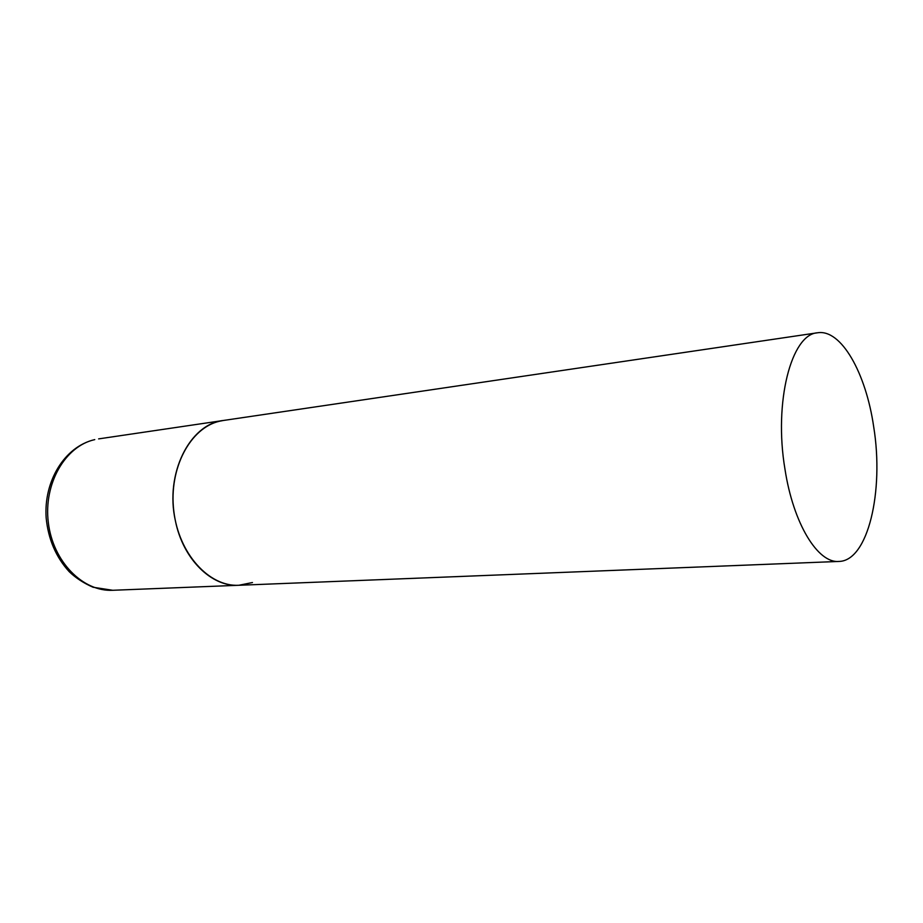 <?xml version="1.0" encoding="UTF-8"?>
<svg xmlns="http://www.w3.org/2000/svg" width="923" height="923" viewBox="0 0 923 923"><rect width="100%" height="100%" fill="white"/><g stroke="black" fill="none" stroke-linecap="round" stroke-linejoin="round"><path stroke-width="1.38" d="M252.464 582.54L238.838 585.274C209.106 586.947 178.704 553.765 173.801 511.042C168.586 468.376 190.323 427.741 219.593 421.211L223.447 420.461C189.884 423.83 164.64 473.637 175.416 520.895C183.019 559.303 211.667 587.086 238.838 585.274L112.768 590.282C82.908 591.897 52.876 561.611 48.319 522.533C43.439 483.49 65.371 446.005 94.757 439.625L94.596 439.648M873.7 426.853C865.982 373.1 841.176 328.784 817.501 332.788C791.369 334.149 773.578 401.966 784.977 469.23C793.307 523.733 817.859 563.411 838.857 561.438C868.001 561.172 884.188 491.29 873.7 426.853M112.768 590.282L93.073 587.247C83.739 583.186 75.778 577.994 69.202 571.672C55.899 557.1 48.215 539.124 46.15 517.757C43.646 481.333 64.368 446.882 94.308 439.717M817.501 332.788L98.634 438.887M238.838 585.274L838.857 561.438"/></g></svg>
